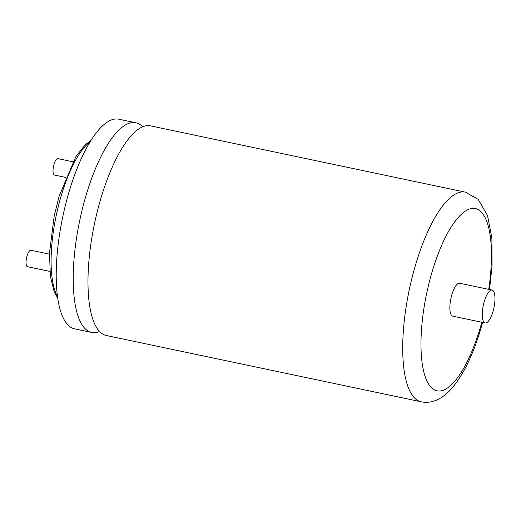 <?xml version="1.0" encoding="UTF-8"?>
<svg xmlns="http://www.w3.org/2000/svg" width="521" height="521" viewBox="0 0 521 521"><rect width="100%" height="100%" fill="white"/><g stroke="black" fill="none" stroke-linecap="round" stroke-linejoin="round"><path stroke-width="0.78" d="M99.583 331.486A107.124 34.738 -78.1 0 1 91.67 332.437A107.124 34.738 -78.1 0 1 84.259 327.768A107.124 34.738 -78.1 0 1 85.926 195.863A107.124 34.738 -78.1 0 1 135.805 122.774A107.124 34.738 -78.1 0 1 142.663 126.837M106.44 335.544A107.124 34.738 -78.1 0 1 99.029 330.881A107.124 34.738 -78.1 0 1 89.299 303.359A107.124 34.738 -78.1 0 1 100.696 198.97A107.124 34.738 -78.1 0 1 121.914 148.433A107.124 34.738 -78.1 0 1 150.576 125.887L465.325 192.145A107.124 34.738 -78.1 0 0 415.445 265.228A107.124 34.738 -78.1 0 0 421.189 401.802L106.44 335.544M65.613 177.394L54.458 175.049A8.401 2.722 -78.1 0 1 54.008 164.336A8.401 2.722 -78.1 0 1 57.922 158.605L72.901 161.757M49.821 271.402L27.483 266.7A8.401 2.722 -78.1 0 1 27.033 255.987A8.401 2.722 -78.1 0 1 30.947 250.256L49.456 254.157M91.67 332.437L74.672 328.855A107.124 34.738 -78.1 0 1 68.935 192.288A107.124 34.738 -78.1 0 1 118.808 119.198L135.805 122.774M492.983 311.499A16.802 5.451 101.9 0 0 492.078 290.08A16.802 5.451 101.9 0 0 484.256 301.542A16.802 5.451 101.9 0 0 485.155 322.968A16.802 5.451 101.9 0 0 492.983 311.499M492.078 290.08L459.672 283.255A16.802 5.451 101.9 0 0 451.85 294.723A16.802 5.451 101.9 0 0 452.749 316.143L485.155 322.968M488.737 289.376A93.129 30.198 101.9 0 0 476.233 208.784A93.129 30.198 101.9 0 0 432.033 272.105A93.129 30.198 101.9 0 0 430.587 386.777A93.129 30.198 101.9 0 0 480.388 327.292A93.129 30.198 101.9 0 0 481.814 322.265M90.029 141.94A84.018 27.242 101.9 0 0 61.074 196.215A84.018 27.242 101.9 0 0 57.505 296.449M421.189 401.802C431.434 403.866 441.456 399.6 451.258 388.998C463.221 375.127 473.088 354.964 480.857 328.517L482.583 322.421M489.506 289.533L492.039 266.179L491.889 238.071L487.545 215.577L478.187 199.354L465.325 192.145M90.875 140.566L85.079 144.897L75.799 156.775L59.114 196.254L54.243 215.74L49.508 252.828L50.335 276.195L54.171 291.74L57.727 298.045"/></g></svg>
